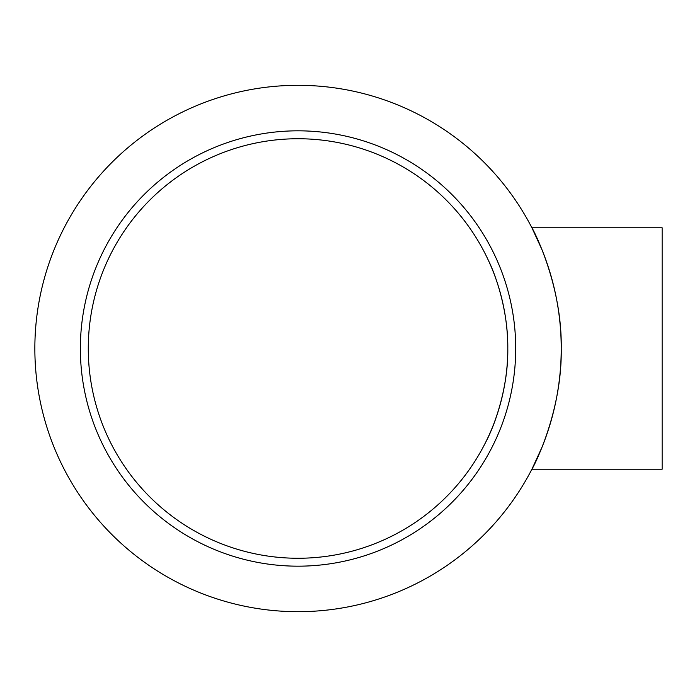 <?xml version="1.0" encoding="UTF-8"?>
<svg xmlns="http://www.w3.org/2000/svg" width="697" height="697" viewBox="0 0 697 697"><rect width="100%" height="100%" fill="white"/><g stroke="black" fill="none" stroke-linecap="round" stroke-linejoin="round"><path stroke-width="1.05" d="M485.975 441.671C490.61 433.403 508.444 393.3 507.799 348.5C508.226 310.4 495.515 274.749 488.606 260.844C495.515 274.749 508.226 310.392 507.799 348.491C508.226 386.6 495.515 422.251 488.606 436.156M507.799 348.5A209.762 209.762 0 0 1 193.156 530.156A209.762 209.762 0 0 1 193.156 166.844A209.762 209.762 0 0 1 507.799 348.5M541.918 447.439L531.916 469.212C531.715 470.266 562.331 413.905 561.224 348.5A263.187 263.187 0 0 0 298.037 85.313A263.187 263.187 0 0 0 34.85 348.5A263.187 263.187 0 0 0 298.037 611.687A263.187 263.187 0 0 0 561.224 348.5C562.331 283.095 531.715 226.734 531.916 227.788L662.15 227.788L662.15 469.212L662.15 227.788M541.918 249.561L531.916 227.788M80.364 348.5A217.673 217.673 0 0 0 406.874 537.012A217.673 217.673 0 0 0 406.874 159.988A217.673 217.673 0 0 0 80.364 348.5M531.916 469.212L662.15 469.212"/></g></svg>
